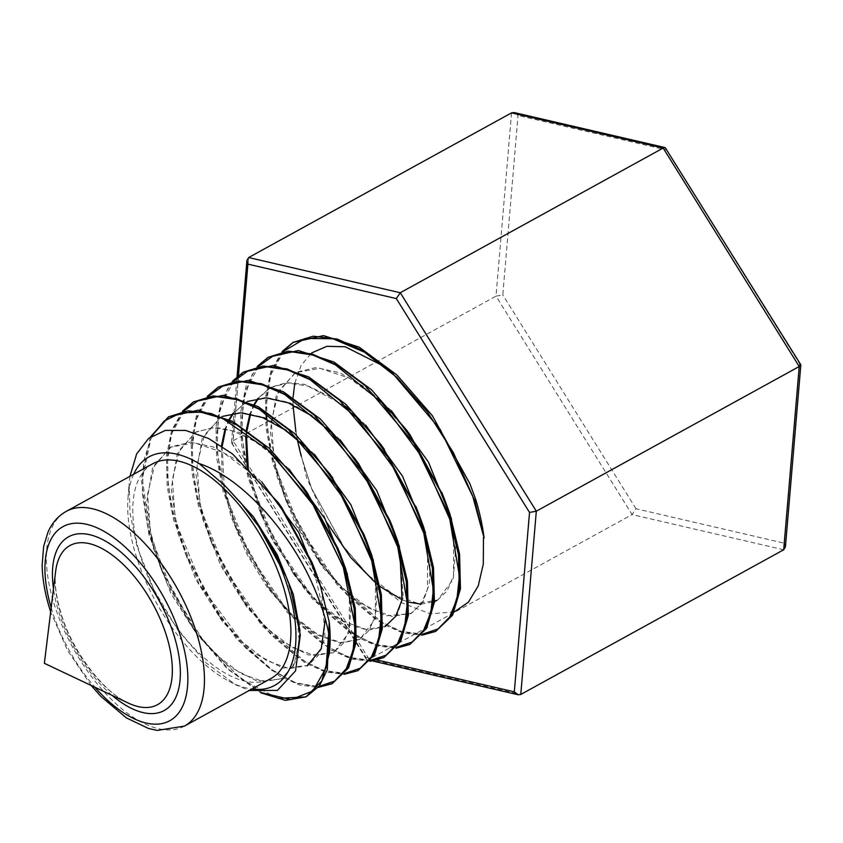 <?xml version="1.0" encoding="UTF-8"?>
<svg xmlns="http://www.w3.org/2000/svg" width="843" height="843" viewBox="0 0 843 843"><rect width="100%" height="100%" fill="white"/><g stroke="black" fill="none" stroke-linecap="round" stroke-linejoin="round"><path stroke-width="0.63" stroke-dasharray="4.21 3.16" d="M152.741 463.766A122.562 59.979 -118.8 0 0 139.97 554.462A122.562 59.979 -118.8 0 0 270.93 678.52M133.637 474.282A130.423 63.826 -118.8 0 0 128.01 497.865A130.423 63.826 -118.8 0 0 135.365 553.387A130.423 63.826 -118.8 0 0 228.874 681.165A130.423 63.826 -118.8 0 0 251.815 689.037M129.97 476.295L129.116 483.798L130.054 513.566L137.051 546.559L153.911 589.763L177.873 630.069L206.25 662.988L235.745 684.79L249.191 690.48M282.142 351.531L270.877 371.215L265.461 397.464L266.146 428.897L272.858 463.661L298.865 528.803L337.801 585.769L381.816 623.651L402.838 632.956L421.869 635.19M282.774 351.394L271.752 371.131L266.493 397.306L267.242 428.539L273.922 463.049L299.781 527.918L338.486 584.726L382.3 622.724L403.27 632.197L422.301 634.674M150.317 437.074L141.297 479.53L148.832 534.283L167.409 584.389L194.68 631.049L227.146 668.678L260.666 692.788M151.477 436.252L142.362 478.782L149.896 533.672L171.55 590.068L203.732 641.154L241.235 679.173L278.021 698.352M182.552 411.121L171.666 430.362L166.45 456L167.146 486.485L173.637 520.152L198.864 583.546L236.651 638.983L279.254 675.886L299.771 685.085L318.222 687.414M183.184 410.984L172.552 430.257L167.483 455.821L168.242 486.148L174.701 519.551L203.616 589.668L246.904 648.33L270.751 669.026L294.017 682.135L315.219 686.929L333.154 683.167M207.441 396.231L196.493 415.525L191.213 441.289L191.898 472.08L198.442 506.032L223.859 569.847L261.867 625.601L304.871 662.809L325.472 672.04L344.134 674.358M208.073 396.094L197.357 415.441L192.246 441.1L192.984 471.701L199.506 505.421L224.765 568.941L262.542 624.547L305.345 661.881L325.893 671.27L344.555 673.842M232.341 381.321L221.266 400.804L215.966 426.748L216.64 457.665L223.247 491.912L248.843 556.148L287.252 612.408L330.561 649.784L351.331 659.036L370.045 661.302M244.238 371.573L227.462 389.055L218.211 416.358L217.157 451.353L224.312 491.3L249.77 555.274L287.937 611.375L331.025 648.847L351.763 658.267L370.467 660.786M257.241 366.431L246.082 385.978L240.708 412.164L241.404 443.386L248.053 477.781L273.912 542.586L312.532 599.099L356.125 636.686L377.074 645.991L395.957 648.246M269.138 356.684L252.236 374.324L242.942 401.848L241.92 437.053L249.117 477.17L274.818 541.68L313.196 598.035L356.589 635.748L377.485 645.222L396.389 647.73M283.733 351.204L270.097 376.115L265.64 410.92L270.666 452.48L284.586 497.033L321.741 564.726L347.253 595.19L373.913 617.877L399.719 631.175L422.701 634.168M258.822 366.104L245.302 390.878L240.898 425.462L245.903 466.737L259.718 510.984L296.652 578.256L321.952 608.477L348.38 630.996L373.976 644.21L396.79 647.234M233.922 381.004L220.518 405.641L216.156 440.004L221.129 481.005L234.849 524.936L271.551 591.797L296.641 621.765L322.858 644.115L348.233 657.255L370.867 660.29M209.011 395.915L195.724 420.415L191.414 454.556L196.356 495.273L209.991 538.898L246.462 605.337L271.341 635.064L297.326 657.224L322.49 670.29L344.945 673.346M184.101 410.804L170.929 435.167L166.672 469.098L171.593 509.53L185.123 552.85L221.361 618.878L246.03 648.351L271.794 670.343L296.747 683.325L319.023 686.413M151.877 435.989L143.573 461.121L142.277 492.818L147.999 528.877L160.254 566.802L196.271 632.419L228.969 669.605L262.51 692.904M454.293 611.923L430.246 613.809L402.048 602.956L372.364 580.153L344.176 547.486L311.52 488.245L301.12 455.842L311.731 488.761L343.238 546.19L368.191 575.147L393.966 594.831L417.907 603.398L437.57 600.079L453.26 579.341L455.989 543.45M455.241 537.36L451.532 518.972M391.31 410.594L365.683 387.548L339.908 372.785L316.02 367.548L295.893 372.311L278.791 390.867L271.309 421.331L274.175 460.141L286.862 502.713L318.148 559.731L342.89 588.446L368.433 607.961L392.174 616.444L411.658 613.156L422.975 601.986L429.319 584.009L430.215 560.426L425.515 532.808M365.704 425.167L350.551 410.562M345.093 406.02L304.702 384.366L286.546 382.627L270.982 387.2L258.516 398.244M254.46 404.714L250.592 413.945M247.094 430.236L246.525 436.621M248.242 467.686L261.994 516.664L293.048 573.272L317.579 601.733L342.911 621.08L366.431 629.5L385.757 626.233L396.969 615.169L403.249 597.36L399.487 546.622M340.098 439.751L314.839 417.074L289.444 402.543L265.903 397.39L246.072 402.09L233.616 413.154M229.528 419.74L225.734 428.918M222.162 446.421L224.196 486.285L237.125 530.616L267.958 586.812L292.279 615.032L317.379 634.21L340.698 642.545L359.845 639.31L375.103 619.183L377.79 584.357M377.074 578.414L373.47 560.447M314.502 454.345L289.423 431.837L264.217 417.422L240.845 412.311L221.151 416.979L204.406 435.146L197.072 464.957L199.865 502.923L212.257 544.567L242.858 600.353L266.968 628.32L291.857 647.329L314.966 655.591L333.933 652.387L349.044 632.471L351.721 597.993M351.015 592.092L347.442 574.273M288.886 468.919L263.996 446.6L238.98 432.301L215.787 427.232L196.24 431.869L179.612 449.899L172.33 479.498L175.091 517.191L187.388 558.519L217.768 613.894L241.667 641.618L266.325 660.448L289.223 668.647L308.022 665.464L318.896 654.769L325.019 637.55L321.52 588.477M261.741 481.869L237.378 460.478L212.973 446.864L190.392 442.154L171.329 446.758L154.817 464.662L147.588 494.04L150.328 531.448L162.52 572.471L192.668 627.434L216.356 654.906L240.803 673.578L263.49 681.692L282.12 678.552L296.241 661.017L300.013 630.954M297.147 439.066L295.882 431.595L306.504 477.454L327.463 523.461M376.874 584.051L380.014 586.538M402.058 599.71L409.034 602.197M421.047 604.146L434.461 601.66M437.57 600.079L447.064 590.964L453.534 575.927L453.608 532.892M452.006 524.904L442.838 495.041M410.13 434.988L380.899 401.447L349.613 378.254L319.866 368.275L295.05 372.775L276.441 394.608L270.224 431.068L277.094 476.716L295.767 524.725L323.143 567.929L354.798 599.889L385.673 615.875L410.826 613.62L421.057 604.125L427.475 589.246L427.559 546.612M425.978 538.688L416.874 509.003M382.69 447.075L360.53 421.142M353.955 414.809L330.993 397.021L308.454 386.157L287.737 382.964L270.139 387.664L257.958 398.328M253.996 404.482L249.949 413.818M246.367 429.74L245.734 436.221M247.178 466.664L267.652 532.028L305.324 590.237L327.147 611.344L348.77 624.969L368.528 630.206L385.757 626.233M399.94 552.46L389.866 520.352M358.675 463.84L334.956 435.757M247.347 401.468L233.068 413.228M229.054 419.508L225.092 428.781M221.424 445.926L222.152 479.045L230.834 516.085L246.514 553.545L267.547 587.877L291.794 615.833L316.778 634.8L339.961 643.019L359.002 639.774L369.044 630.469L375.356 615.875L375.462 574.051M373.913 566.254L363.913 534.367M331.236 475.926L309.381 450.373M222.299 416.421L220.318 417.443L202.088 438.792L195.987 474.43L202.668 519.035L220.866 565.948L247.568 608.172L278.443 639.394L308.559 655.043L333.101 652.851L343.048 643.641L349.287 629.184L349.413 587.771M347.874 580.026L337.959 548.382M307.221 492.691L283.806 464.988M277.368 458.792L254.913 441.437L232.879 430.836L212.615 427.728L195.407 432.333L177.315 453.523L171.245 488.877L177.852 533.134L195.903 579.689L222.373 621.576L252.995 652.566L282.858 668.088L308.022 665.464M325.303 619.025L312.005 562.397M281.488 507.117L253.3 474.82L223.132 452.48L194.438 442.86L170.486 447.211L152.53 468.244L146.492 503.334L153.047 547.244L170.929 593.43L197.178 634.99L227.547 665.738L257.157 681.144L281.277 679.005L293.901 664.979L299.191 641.512L296.525 610.954L286.019 576.349M256.725 522.881L241.277 503.419M292.964 404.893L293.069 397.464M294.787 383.186L301.162 365.325L311.678 352.922M387.243 367.969L433.017 416.642M470.015 484.008L475.895 499.983M511.553 112.867L496.011 296.135L233.1 440.815L231.488 442.48L365.894 657.392L366.199 659.036L367.126 659.7L369.171 659.268L233.1 440.815L248.643 257.547M666.139 148.294L666.444 149.938L799.638 363.786L784.422 543.198L636.012 508.75L632.081 514.588L369.171 659.268L520.774 694.463M799.638 363.786L800.745 364.408M514.188 112.572L518.024 115.48L666.444 149.938M784.422 543.198L785.413 546.907M783.684 549.773L632.081 514.588L496.011 296.135L502.807 294.892L518.024 115.48M112.119 695.401A99.158 48.525 61.2 0 1 58.251 610.163A99.158 48.525 61.2 0 1 53.499 588.888M55.659 571.269A90.823 44.447 -118.8 0 0 60.496 612.745A90.823 44.447 -118.8 0 0 128.147 702.999C103.657 692.461 71.37 650.427 60.538 611.733C55.901 595.79 54.279 582.302 55.659 571.269M184.491 726.086A122.562 59.979 61.2 0 1 53.53 602.028A122.562 59.979 61.2 0 1 66.312 511.332M51.181 607.729A110.781 54.215 -118.8 0 0 51.434 608.583A110.781 54.215 -118.8 0 0 94.953 687.277M238.464 375.462L232.689 443.534M365.894 657.392L377.369 660.058M636.012 508.75L502.807 294.892M91.192 685.485L67.577 650.522L50.675 611.87M228.874 681.165L235.745 684.79M128.01 497.865L129.116 483.798M343.238 546.19L344.176 547.486M286.862 502.713L284.586 497.033M318.148 559.731L321.741 564.726M261.994 516.664L259.718 510.984M293.048 573.272L296.652 578.256M237.125 530.616L234.849 524.936M267.958 586.812L271.551 591.797M212.257 544.567L209.991 538.898M242.858 600.353L246.462 605.337M187.388 558.519L185.123 552.85M217.768 613.894L221.361 618.878M162.52 572.471L160.254 566.802M192.668 627.434L196.271 632.419M295.05 372.775L295.893 372.311M410.826 613.62L411.658 613.156M270.139 387.664L270.982 387.2M245.229 402.554L246.072 402.09M359.002 639.774L359.845 639.31M220.318 417.443L221.151 416.979M333.101 652.851L333.933 652.387M195.407 432.333L196.24 431.869M170.486 447.211L171.329 446.758M281.277 679.005L282.12 678.552M366.199 659.036L231.593 442.923M372.754 661.007L367.126 659.7M231.488 442.48L237.073 376.61"/><path stroke-width="1.26" d="M184.491 726.086L270.93 678.52A122.562 59.979 -118.8 0 0 283.701 587.824A122.562 59.979 -118.8 0 0 152.741 463.766L66.312 511.332A122.562 59.979 61.2 0 1 197.262 635.39A122.562 59.979 61.2 0 1 184.491 726.086L157.093 730.428L148.379 728.436L126.313 717.836L100.886 696.402L91.192 685.485M251.815 689.037A130.423 63.826 -118.8 0 0 288.306 588.888A130.423 63.826 -118.8 0 0 263.469 532.871L241.277 503.419L224.807 485.547L199.127 463.545A130.423 63.826 -118.8 0 0 133.637 474.282M249.191 690.48L277.442 690.396L295.566 670.859L300.308 634.905L290.54 588.446C284.059 569.531 275.039 551.006 263.469 532.871M199.127 463.545C241.983 477.718 289.307 531.438 312.479 584.094C320.214 601.249 325.609 617.603 328.665 633.156L329.234 653.873L321.847 680.891L306.135 696.813L319.371 685.96L327.347 669.563L329.223 621.965A155.491 76.091 61.2 0 1 329.234 653.873M329.223 621.965L319.645 582.671L314.165 567.792L278.327 502.744L232.489 453.903L208.516 438.455L185.671 430.436L165.365 430.394L148.674 438.349L136.619 453.966L129.97 476.295M292.974 342.448L323.522 335.609L359.223 347.179L396.937 375.009L432.28 415.61L470.015 484.008L475.895 499.983A161.645 79.105 -118.8 0 1 484.082 538.013L474.767 500.584L440.236 429.487L390.509 370.794L363.502 350.867L337.179 339.065L313.185 336.199L292.974 342.448L282.142 351.531M293.49 342.142L282.774 351.394M318.222 687.414L332.037 683.736L347.453 668.446L355.082 642.724L354.155 608.846L344.682 569.794L311.204 501.027L262.995 444.24L236.82 424.967L211.319 413.565L188.052 410.804L168.452 416.874L150.317 437.074M332.037 683.736L348.58 667.877L356.199 642.155L355.282 608.267L345.809 569.204L340.235 554.072L303.649 487.749L269.37 448.402L232.773 421.426L198.137 410.214L168.442 416.874M168.99 416.547L151.477 436.252M344.134 674.358L357.938 670.659L373.46 655.285L381.141 629.426L380.235 595.316L370.699 555.958L337.063 486.801L288.496 429.54L262.162 410.151L236.567 398.686L213.153 395.883L193.353 401.985L182.552 411.121M357.938 670.659L374.566 654.726L382.269 628.857L381.363 594.736L371.826 555.358L366.189 540.057L329.371 473.323L294.881 433.724L258.063 406.568L223.216 395.283L193.353 401.985M193.879 401.679L183.184 410.984M370.045 661.302L383.839 657.582L399.477 642.092L407.222 616.043L406.305 581.733L396.716 542.112L362.775 472.354L313.996 414.861L287.463 395.304L261.636 383.755L238.137 380.962L218.253 387.095L207.441 396.231M383.839 657.582L400.604 641.512L408.339 615.453L407.422 581.122L397.843 541.512L392.153 526.043L355.103 458.898L320.393 419.045L283.353 391.721L248.295 380.372L218.253 387.095M218.79 386.779L208.073 396.094M395.957 648.246L409.74 644.516L425.483 628.92L433.291 602.692L432.375 568.129L422.733 528.266L388.676 458.192L339.497 400.162L312.869 380.53L286.905 368.886L263.174 366.041L243.163 372.216L232.341 381.321M409.74 644.516L426.6 628.362L434.408 602.123L433.502 567.55L423.86 527.676L418.107 512.038L380.825 444.461L345.904 404.355L308.643 376.874L273.374 365.451L243.163 372.216M421.869 635.19L435.641 631.439L451.49 615.748L459.351 589.383L458.455 554.599L448.75 514.43L414.44 443.808L365.008 385.483L338.138 365.662L312.047 353.976L288.232 351.12L268.063 357.327L257.241 366.431M435.641 631.439L452.607 615.179L460.468 588.804L459.572 553.999L449.877 513.83L444.061 498.023L406.558 430.035L371.426 389.687L333.933 362.026L298.454 350.53L268.063 357.327M260.666 692.788L285.471 700.375L306.135 696.813M278.021 698.352L305.883 696.898M344.555 673.842L357.843 670.68M370.467 660.786L383.776 657.593M396.389 647.73L409.803 644.452M422.301 634.674L435.662 631.407M484.082 538.013L472.638 495.947L453.408 452.702L427.38 411.911L396.832 377.337L364.418 352.174L332.996 338.781L305.292 338.433L283.733 351.204M422.701 634.168L438.075 628.91L449.677 617.034L456.927 599.131L459.424 576.096L449.783 519.267L422.248 457.443L381.689 402.469L335.44 364.861L312.785 355.008L291.857 351.868L273.585 355.62L258.822 366.104M396.79 647.234L412.079 642.05L423.629 630.269L430.847 612.503L433.344 589.615L423.776 533.134L396.4 471.69L356.073 417.032L310.066 379.666L287.547 369.887L266.736 366.8L248.59 370.551L233.922 381.004M370.867 660.29L386.094 655.18L397.59 643.504L404.777 625.864L407.264 603.135L397.759 547.012L370.551 485.916L330.445 431.595L284.692 394.471L262.31 384.766L241.625 381.721L223.574 385.483L209.011 395.915M344.945 673.346L360.098 668.309L371.542 656.739L378.697 639.236L381.194 616.654L371.752 560.88L344.703 500.162L304.818 446.158L259.338 409.276L237.073 399.645L216.514 396.642L198.579 400.404L184.101 410.804M319.023 686.413L334.65 681.091L346.252 668.752L353.196 650.069L355.061 626.043L343.291 567.286L312.995 504.736L270.013 451.437L222.805 418.528L200.539 412.09L180.676 412.933L164.185 421.036L151.877 435.989M262.51 692.904L290.909 699.616L312.943 690.933L326.051 667.909L328.665 633.156M455.989 543.45L455.241 537.36M451.532 518.972L428.434 462.038L391.31 410.594M425.515 532.808L402.585 476.263L365.704 425.167M350.551 410.562L345.093 406.02M258.516 398.244L254.46 404.714M250.592 413.945L247.094 430.236M246.525 436.621L248.242 467.686M399.487 546.622L376.726 490.489L340.098 439.751M233.616 413.154L229.528 419.74M225.734 428.918L222.162 446.421M377.79 584.357L377.074 578.414M373.47 560.447L350.878 504.725L314.502 454.345M351.721 597.993L351.015 592.092M347.442 574.273L325.019 518.94L288.886 468.919M321.52 588.477L298.696 532.323L261.741 481.869M300.013 630.954L293.311 594.336L277.178 554.641L253.437 516.812L224.807 485.547M483.45 537.644L483.313 564.009L478.223 585.948L468.413 602.165L454.293 611.923M327.463 523.461L350.867 557.676L376.874 584.051M380.014 586.538L402.058 599.71M409.034 602.197L421.047 604.146M434.461 601.66L436.737 600.543M453.608 532.892L452.006 524.904M442.838 495.041L410.13 434.988L406.558 430.035M427.559 546.612L425.978 538.688M416.874 509.003L382.69 447.075M360.53 421.142L353.955 414.809M257.958 398.328L253.996 404.482M249.949 413.818L246.367 429.74M245.734 436.221L247.178 466.664M384.914 626.697L395.704 616.307L402.048 599.752L399.94 552.46M392.153 526.043L389.866 520.352L358.675 463.84L355.103 458.898M334.956 435.757L311.415 415.673L287.927 402.733L266.082 397.875L247.347 401.468M233.068 413.228L229.054 419.508M225.092 428.781L221.424 445.926M375.462 574.051L373.913 566.254M366.189 540.057L363.913 534.367L331.236 475.926M309.381 450.373L285.967 430.415L262.616 417.58L240.898 412.785L222.299 416.421M349.413 587.771L347.874 580.026M340.235 554.072L337.959 548.382L307.221 492.691L303.649 487.749M283.806 464.988L277.368 458.792M307.189 665.928L321.288 648.625L325.303 619.025M314.165 567.792L312.005 562.397L281.488 507.117L278.327 502.744M286.019 576.349L256.725 522.881M301.12 455.842L297.147 439.066M295.882 431.595L292.964 404.893M293.069 397.464L294.787 383.186M311.678 352.922L326.852 346.315L345.198 346.758L387.243 367.969M432.28 415.61L469.93 483.787M248.643 257.547L400.256 292.742L663.167 148.052L665.201 147.62L800.85 364.84L799.227 366.515L663.167 148.052L511.553 112.867L248.643 257.547L246.925 260.424L247.905 264.133L238.464 375.462M799.227 366.515L536.317 511.195L520.774 694.463L783.684 549.773L799.227 366.515M377.369 660.058L514.314 691.84L518.139 694.758L520.774 694.463M514.314 691.84L529.53 512.439L536.317 511.195L400.256 292.742L396.326 298.58L247.905 264.133M511.553 112.867L514.188 112.572L665.201 147.62M800.85 364.84L785.413 546.907L783.684 549.773M53.499 588.888A99.158 48.525 61.2 0 1 97.05 537.044A99.158 48.525 61.2 0 1 174.543 637.16A99.158 48.525 61.2 0 1 112.119 695.401M167.019 637.477A90.823 44.447 -118.8 0 0 105.027 550.247A90.823 44.447 -118.8 0 0 55.659 571.269L44.363 663.304L128.147 702.999A90.823 44.447 -118.8 0 0 167.019 637.477M94.953 687.277A110.781 54.215 -118.8 0 0 170.001 720.596A110.781 54.215 -118.8 0 0 181.35 638.741A110.781 54.215 -118.8 0 0 86.861 524.357A110.781 54.215 -118.8 0 0 51.181 607.729M529.53 512.439L396.326 298.58M50.675 611.87L49.157 607.013C44.679 592.081 42.34 578.045 42.15 564.884L43.667 546.306L47.977 532.154C52.066 522.86 58.178 515.916 66.312 511.332M329.371 473.323L332.943 478.266M418.107 512.038L415.82 506.337M380.825 444.461L384.397 449.414M444.061 498.023L441.774 492.323M518.139 694.758L372.754 661.007M237.073 376.61L246.925 260.424"/></g></svg>
